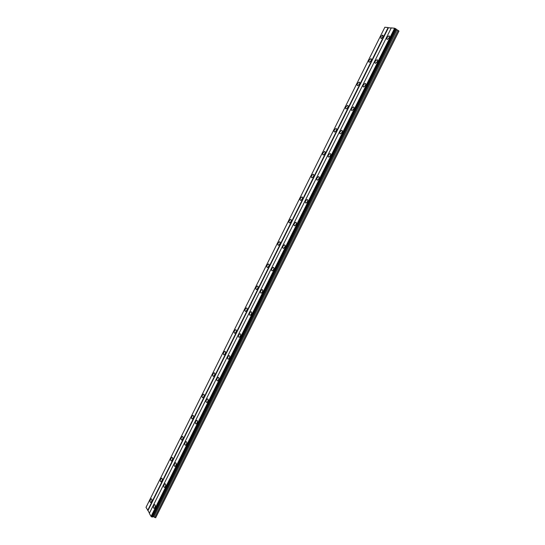 <?xml version="1.0" encoding="UTF-8"?>
<svg xmlns="http://www.w3.org/2000/svg" width="545" height="545" viewBox="0 0 545 545"><rect width="100%" height="100%" fill="white"/><g stroke="black" fill="none" stroke-linecap="round" stroke-linejoin="round"><path stroke-width="0.82" d="M382.883 37.026L382.563 35.118L380.757 36.767L381.078 38.675L382.883 37.026M151.551 501.652C152.15 499.949 152.035 499.016 151.197 498.859L150.434 499.683C149.834 501.386 149.95 502.32 150.788 502.476L151.551 501.652M161.865 480.935C162.458 479.253 162.335 478.34 161.504 478.19L160.707 479.041C160.107 480.724 160.23 481.637 161.068 481.787L161.865 480.935M172.247 460.089C172.833 458.427 172.711 457.528 171.873 457.384L171.041 458.27C170.449 459.925 170.571 460.825 171.416 460.968L172.247 460.089M182.691 439.106C183.277 437.471 183.147 436.586 182.309 436.45L181.444 437.356C180.858 438.998 180.981 439.883 181.826 440.013L182.691 439.106M193.203 417.995C193.788 416.373 193.659 415.508 192.814 415.379L191.915 416.319C191.329 417.933 191.459 418.798 192.303 418.928L193.203 417.995M203.782 396.74C204.361 395.145 204.232 394.287 203.387 394.171L202.447 395.139C201.868 396.733 202.004 397.584 202.849 397.707L203.782 396.74M214.437 375.348C215.009 373.781 214.873 372.937 214.028 372.828L213.054 373.822C212.482 375.396 212.611 376.234 213.463 376.35L214.437 375.348M225.153 353.821C225.725 352.274 225.589 351.45 224.744 351.341L223.729 352.37C223.157 353.916 223.293 354.747 224.138 354.85L225.153 353.821M235.944 332.15C236.51 330.624 236.373 329.814 235.529 329.718L234.473 330.781C233.9 332.3 234.043 333.111 234.888 333.213L235.944 332.15M246.803 310.337C247.369 308.838 247.226 308.041 246.388 307.945L245.284 309.049C244.719 310.548 244.862 311.345 245.7 311.44L246.803 310.337M257.731 288.387C258.289 286.908 258.153 286.125 257.315 286.036L256.17 287.174C255.612 288.646 255.748 289.429 256.586 289.524L257.731 288.387M268.733 266.287C269.291 264.836 269.155 264.066 268.324 263.984L267.125 265.156C266.566 266.607 266.709 267.37 267.541 267.459L268.733 266.287M279.81 244.044C280.362 242.614 280.225 241.864 279.401 241.776L278.154 242.995C277.603 244.419 277.739 245.175 278.563 245.257L279.81 244.044M290.962 221.652C291.507 220.248 291.371 219.512 290.553 219.431L289.252 220.684C288.707 222.081 288.843 222.823 289.661 222.905L290.962 221.652M302.182 199.109C302.72 197.733 302.591 197.011 301.78 196.929L300.424 198.23C299.879 199.599 300.016 200.328 300.826 200.41L302.182 199.109M313.477 176.416C314.015 175.068 313.886 174.352 313.089 174.277L311.672 175.626C311.134 176.968 311.27 177.684 312.067 177.759L313.477 176.416M324.854 153.574C325.385 152.253 325.256 151.551 324.473 151.476L322.994 152.866C322.463 154.187 322.592 154.889 323.383 154.964L324.854 153.574M336.299 130.575C336.83 129.281 336.701 128.593 335.931 128.518L334.392 129.955C333.867 131.25 333.99 131.938 334.766 132.013L336.299 130.575M347.833 107.426C348.35 106.152 348.228 105.485 347.472 105.403L345.871 106.895C345.346 108.162 345.469 108.837 346.232 108.911L347.833 107.426M359.434 84.114C359.945 82.874 359.829 82.213 359.087 82.138L357.418 83.678C356.907 84.918 357.023 85.579 357.772 85.654L359.434 84.114M371.118 60.652C371.629 59.432 371.513 58.785 370.784 58.71L369.054 60.304C368.543 61.517 368.652 62.164 369.387 62.246L371.118 60.652M389.198 37.782C389.709 36.576 389.6 35.929 388.864 35.854L387.032 37.523C386.521 38.729 386.63 39.369 387.366 39.444L389.198 37.782M154.882 507.504C155.489 505.774 155.366 504.827 154.508 504.663L153.738 505.494C153.131 507.225 153.261 508.172 154.112 508.335L154.882 507.504M165.319 486.576C165.925 484.866 165.796 483.933 164.937 483.783L164.134 484.641C163.534 486.351 163.663 487.278 164.522 487.434L165.319 486.576M175.831 465.519C176.423 463.829 176.294 462.909 175.429 462.766L174.598 463.652C173.998 465.341 174.134 466.254 174.993 466.397L175.831 465.519M186.404 444.318C186.996 442.649 186.86 441.75 185.995 441.62L185.13 442.526C184.53 444.195 184.666 445.095 185.532 445.224L186.404 444.318M197.045 422.981C197.637 421.34 197.501 420.454 196.629 420.324L195.723 421.265C195.137 422.906 195.273 423.792 196.146 423.921L197.045 422.981M207.761 401.508C208.347 399.887 208.204 399.015 207.338 398.899L206.391 399.867C205.806 401.488 205.949 402.353 206.821 402.476L207.761 401.508M218.545 379.892C219.124 378.291 218.981 377.44 218.116 377.331L217.128 378.332C216.549 379.926 216.692 380.778 217.564 380.894L218.545 379.892M229.397 358.133C229.976 356.559 229.833 355.721 228.961 355.613L227.939 356.648C227.36 358.222 227.503 359.06 228.375 359.169L229.397 358.133M240.318 336.231C240.897 334.685 240.754 333.86 239.882 333.758L238.819 334.828C238.24 336.374 238.39 337.198 239.255 337.3L240.318 336.231M251.32 314.186C251.892 312.66 251.742 311.849 250.877 311.754L249.767 312.864C249.194 314.383 249.344 315.194 250.209 315.289L251.32 314.186M262.39 291.991C262.956 290.492 262.813 289.695 261.947 289.606L260.789 290.751C260.224 292.249 260.367 293.04 261.232 293.135L262.39 291.991M273.536 269.652C274.094 268.174 273.951 267.397 273.099 267.309L271.887 268.494C271.321 269.966 271.471 270.742 272.323 270.831L273.536 269.652M284.756 247.158C285.308 245.713 285.164 244.95 284.32 244.862L283.053 246.088C282.494 247.532 282.644 248.302 283.489 248.384L284.756 247.158M296.044 224.52C296.603 223.096 296.46 222.346 295.615 222.265L294.3 223.532C293.748 224.956 293.891 225.705 294.729 225.787L296.044 224.52M307.414 201.725C307.966 200.328 307.823 199.593 306.992 199.518L305.616 200.826C305.071 202.222 305.214 202.958 306.045 203.033L307.414 201.725M318.866 178.78C319.404 177.411 319.268 176.689 318.45 176.614L317.013 177.97C316.468 179.332 316.611 180.054 317.428 180.136L318.866 178.78M330.386 155.679C330.924 154.337 330.788 153.629 329.984 153.554L328.485 154.957C327.947 156.292 328.083 157.001 328.894 157.083L330.386 155.679M341.988 132.421C342.526 131.107 342.389 130.412 341.599 130.33L340.039 131.788C339.501 133.103 339.637 133.791 340.434 133.872L341.988 132.421M353.671 109C354.202 107.712 354.073 107.031 353.289 106.956L351.668 108.462C351.137 109.749 351.266 110.431 352.05 110.506L353.671 109M365.436 85.422C365.954 84.162 365.831 83.494 365.068 83.419L363.372 84.972C362.854 86.233 362.977 86.9 363.74 86.975L365.436 85.422M377.276 61.68C377.794 60.447 377.671 59.793 376.922 59.718L375.158 61.326C374.647 62.559 374.762 63.213 375.512 63.295L377.276 61.68M398.933 30.963L155.666 517.75L398.974 31.072L395.929 29.069M388.108 27.577L384.859 27.25L146.026 507.341L147.981 510.542L388.435 27.72L388.108 27.577L147.702 510.365M391.242 28.006L388.435 27.72M395.97 28.892L394.621 28.238L391.29 27.897L149.337 513.322L151.047 516.422L151.966 517.001L395.99 28.953L152.287 517.062M155.666 517.75L153.813 516.817L152.457 516.817M149.425 513.152L147.981 510.542M394.621 28.238L151.047 516.422M152.893 516.633L396.133 29.41M396.937 29.968L153.813 516.817M398.095 30.37L154.705 517.552M296.242 222.564L295.615 222.265M394.798 28.313L151.203 516.517M152.641 516.81L396.065 29.192M395.506 28.619L151.81 516.898M395.69 28.694L151.966 517.001M383.155 35.52L382.563 35.118M151.626 498.954L151.197 498.859M161.947 478.292L161.504 478.19M172.336 457.507L171.873 457.384M182.786 436.579L182.309 436.45M193.311 415.522L192.814 415.379M203.905 394.328L203.387 394.171M214.56 372.998L214.028 372.828M225.296 351.532L224.744 351.341M236.094 329.923L235.529 329.718M246.967 308.17L246.388 307.945M257.908 286.282L257.315 286.036M268.923 264.243L268.324 263.984M280.007 242.055L279.401 241.776M291.166 219.724L290.553 219.431M302.4 197.236L301.78 196.929M313.709 174.604L313.089 174.277M325.093 151.817L324.473 151.476M336.551 128.872L335.931 128.518M348.085 105.778L347.472 105.403M359.7 82.52L359.087 82.138M371.383 59.098L370.784 58.71M389.477 36.27L388.864 35.854M154.95 504.759L154.508 504.663M165.394 483.892L164.937 483.783M175.912 462.889L175.429 462.766M186.492 441.75L185.995 441.62M197.147 420.474L196.629 420.324M207.87 399.063L207.338 398.899M218.661 377.508L218.116 377.331M229.527 355.81L228.961 355.613M240.468 333.969L239.882 333.758M251.477 311.985L250.877 311.754M262.561 289.858L261.947 289.606M273.719 267.581L273.099 267.309M284.946 245.148L284.32 244.862M307.639 199.838L306.992 199.518M319.097 176.948L318.45 176.614M330.631 153.908L329.984 153.554M342.24 130.705L341.599 130.33M353.93 107.338L353.289 106.956M365.702 83.814L365.068 83.419M377.549 60.127L376.922 59.718"/></g></svg>
